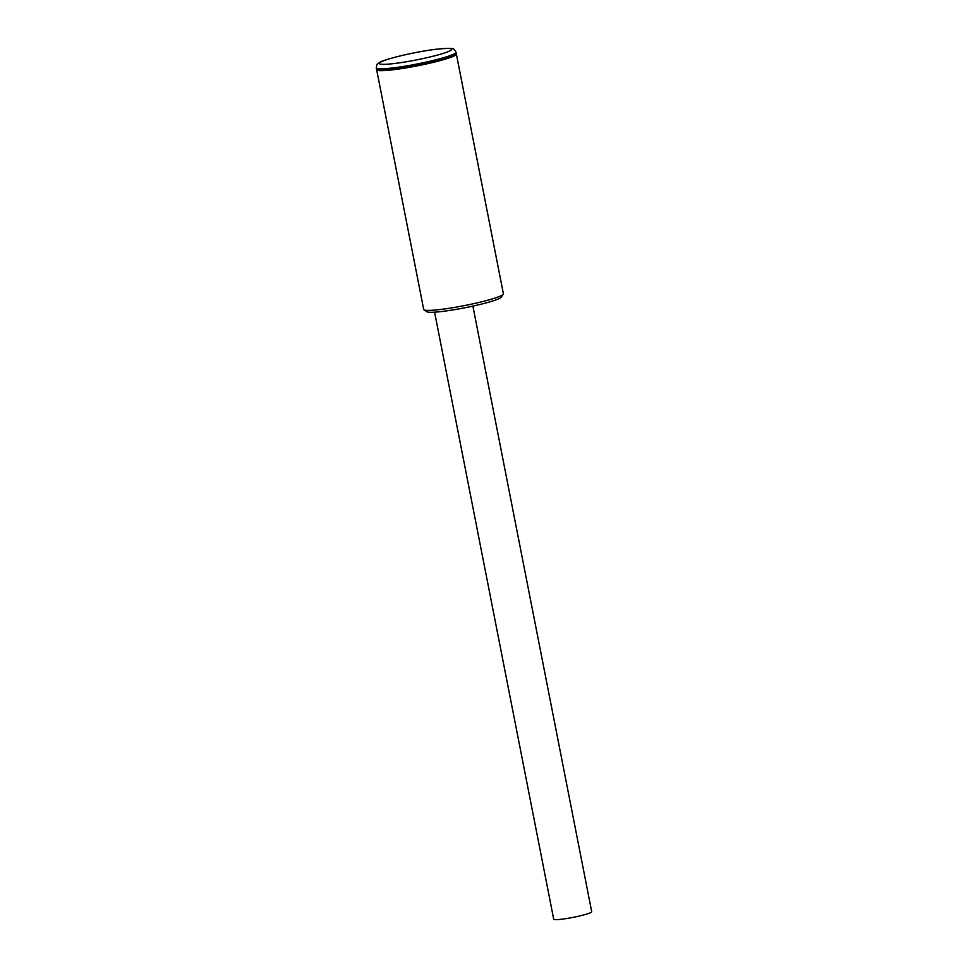 <?xml version="1.0" encoding="UTF-8"?>
<svg xmlns="http://www.w3.org/2000/svg" width="968" height="968" viewBox="0 0 968 968"><rect width="100%" height="100%" fill="white"/><g stroke="black" fill="none" stroke-linecap="round" stroke-linejoin="round"><path stroke-width="1.45" d="M503.275 294.248L501.303 297.14A38.115 3.811 168.9 0 1 479.85 304.509A38.115 3.811 168.9 0 1 442.412 311.43A38.115 3.811 168.9 0 1 426.888 311.744L423.972 309.808A40.608 4.053 -11.1 0 0 440.513 309.47A40.608 4.053 -11.1 0 0 480.406 302.101A40.608 4.053 -11.1 0 0 503.275 294.248A40.608 4.053 -11.1 0 0 503.396 293.812L456.364 54.051A40.608 4.053 -11.1 0 0 456.182 53.772M376.709 69.369A40.608 4.053 -11.1 0 0 376.649 69.696L423.694 309.445A40.608 4.053 -11.1 0 0 423.972 309.808M376.649 69.696A40.608 4.053 -11.1 0 0 393.48 69.72A40.608 4.053 -11.1 0 0 435.164 61.904A40.608 4.053 -11.1 0 0 456.364 54.051M376.298 67.869L376.528 69.079A40.608 4.053 -11.1 0 0 393.359 69.115A40.608 4.053 -11.1 0 0 435.043 61.299A40.608 4.053 -11.1 0 0 456.243 53.446L456.001 52.224A40.608 4.053 168.9 0 1 434.814 60.076A40.608 4.053 168.9 0 1 393.117 67.893A40.608 4.053 168.9 0 1 376.298 67.869C377.181 62.315 376.77 65.243 379.141 62.714C382.275 59.726 415.732 51.522 436.604 49.199C447.301 48.182 452.782 48.097 453.048 48.945C453.363 48.352 454.355 49.441 456.001 52.224M472.892 306.118L591.702 911.735A19.372 1.936 168.9 0 1 588.217 913.586A19.372 1.936 168.9 0 1 567.115 918.438A19.372 1.936 168.9 0 1 553.696 919.201L434.596 312.18M436.326 49.259A36.869 3.678 -11.1 0 0 385.893 59.955A36.869 3.678 -11.1 0 0 394.521 63.501A36.869 3.678 -11.1 0 0 444.965 52.816A36.869 3.678 -11.1 0 0 436.326 49.259"/></g></svg>
